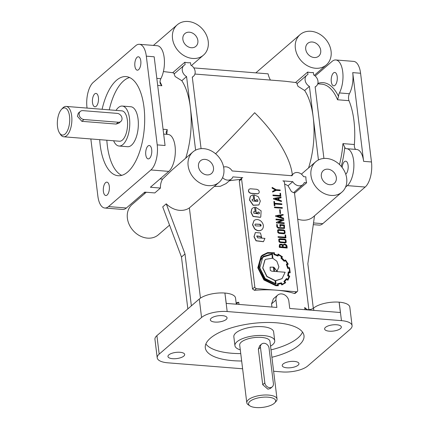 <?xml version="1.0" encoding="UTF-8"?>
<svg xmlns="http://www.w3.org/2000/svg" width="429" height="429" viewBox="0 0 429 429"><rect width="100%" height="100%" fill="white"/><g stroke="black" fill="none" stroke-linecap="round" stroke-linejoin="round"><path stroke-width="0.64" d="M257.652 212.982A0.745 0.606 49.2 0 0 257.636 212.816L257.899 212.039L259.207 212.226L259.389 213.653L258.746 213.889L253.796 213.202L253.695 211.701L255.121 211.604L254.579 207.218L252.552 208.145L251.85 208.934L251.126 212.285L253.164 216.345L260.419 217.294L260.773 216.951L261.122 210.827L255.539 207.164L256.242 212.87L257.652 212.982L256.097 212.993L255.539 207.164M256.134 200.606A0.745 0.606 49.2 0 0 256.113 200.44L256.381 199.662L257.69 199.85L257.872 201.271L257.223 201.507L252.273 200.826L252.096 199.394L253.598 199.228L253.062 194.841L251.029 195.769L250.332 196.557L249.608 199.909L253.282 205.191L258.891 204.928L260.349 201.062L258.285 196.702L254.022 194.787L254.579 200.616L256.134 200.606L254.579 200.616M163.406 71.546L172.705 72.721L184.813 62.259L185.108 64.672A7.218 5.867 49.2 0 0 183.977 65.401L174.11 73.927L175.134 76.512L181.81 80.706L186.572 76.593L190.379 107.599A57.738 25.933 -85.4 0 0 181.81 80.706M183.977 65.401A7.218 5.867 49.2 0 0 182.266 70.345A7.218 5.867 49.2 0 0 186.572 76.593M201.078 148.654L192.283 77.048A7.218 5.867 49.2 0 0 193.415 76.319A7.218 5.867 49.2 0 0 195.125 71.375A7.218 5.867 49.2 0 0 190.819 65.128L190.524 62.714A20.05 16.302 -130.8 0 1 184.813 62.259M256.086 407.55A13.631 5.046 -7 0 1 249.925 405.882A13.631 5.046 -7 0 1 252.531 399.774A13.631 5.046 -7 0 1 268.093 397.174A13.631 5.046 -7 0 1 274.748 402.836A13.631 5.046 -7 0 1 256.086 407.55M249.925 405.882L248.316 404.815A15.235 5.641 -7 0 1 246.788 402.74A15.235 5.641 -7 0 1 268.618 395.082A15.235 5.641 -7 0 1 277.032 399.024A15.235 5.641 -7 0 1 276.051 401.41L274.748 402.836M57.524 126.678A13.631 6.124 94.6 0 1 61.395 109.497A13.631 6.124 94.6 0 1 69.536 116.297A13.631 6.124 94.6 0 1 66.822 131.891A13.631 6.124 94.6 0 1 59.524 132.99A13.631 6.124 94.6 0 1 57.524 126.678M61.395 109.497L62.575 108.199A15.235 6.843 94.6 0 1 66.168 106.413A15.235 6.843 94.6 0 1 71.67 115.803A15.235 6.843 94.6 0 1 63.744 136.792A15.235 6.843 94.6 0 1 60.478 134.459L59.524 132.99M103.389 191.393A6.719 3.019 -85.4 0 0 105.813 195.533A6.719 3.019 -85.4 0 0 109.309 186.283A6.719 3.019 -85.4 0 0 106.885 182.143A6.719 3.019 -85.4 0 0 105.588 182.641A6.719 3.019 -85.4 0 0 103.389 191.393M92.498 102.665A6.719 3.019 -85.4 0 0 94.922 106.805A6.719 3.019 -85.4 0 0 98.413 97.555A6.719 3.019 -85.4 0 0 95.989 93.415A6.719 3.019 -85.4 0 0 94.696 93.919A6.719 3.019 -85.4 0 0 92.498 102.665M145.774 154.767A6.719 3.019 -85.4 0 0 148.198 158.902A6.719 3.019 -85.4 0 0 151.694 149.651A6.719 3.019 -85.4 0 0 149.271 145.511A6.719 3.019 -85.4 0 0 147.973 146.016A6.719 3.019 -85.4 0 0 145.774 154.767M134.883 66.039A6.719 3.019 -85.4 0 0 137.307 70.179A6.719 3.019 -85.4 0 0 140.798 60.923A6.719 3.019 -85.4 0 0 138.374 56.789A6.719 3.019 -85.4 0 0 137.082 57.288A6.719 3.019 -85.4 0 0 134.883 66.039M337.205 76.593A6.719 3.019 94.6 0 1 335.011 85.344A6.719 3.019 94.6 0 1 333.714 85.843A6.719 3.019 94.6 0 1 331.29 81.703A6.719 3.019 94.6 0 1 334.781 72.453A6.719 3.019 94.6 0 1 337.205 76.593M342.149 167.492A6.719 3.019 94.6 0 1 345.677 161.181A6.719 3.019 94.6 0 1 348.101 165.321A6.719 3.019 94.6 0 1 345.903 174.067A6.719 3.019 94.6 0 1 345.731 174.206M215.594 153.786C229.252 139.94 242.278 126.255 254.66 112.73C275.418 133.151 290.347 157.588 292.256 174.265L292.31 174.694M160.055 178.909L162.553 179.107L172.072 169.954L192.878 151.973A20.05 16.302 49.2 0 0 188.133 165.717A20.05 16.302 49.2 0 0 200.423 183.253A20.05 16.302 49.2 0 0 219.096 182.309A20.05 16.302 49.2 0 0 223.841 168.565A20.05 16.302 49.2 0 0 211.551 151.029A20.05 16.302 49.2 0 0 192.878 151.973M185.698 158.178A57.738 25.933 -85.4 0 0 190.379 107.599L195.603 150.15M294.171 192.16A57.738 21.38 173 0 1 294.519 193.227L308.88 309.647M284.631 184.041A57.738 21.38 173 0 1 288.02 185.773L291.393 191.506L293.57 192.685L302.895 184.626A7.218 5.867 49.2 0 0 304.295 182.582L306.628 182.765A20.05 16.302 -130.8 0 1 306.033 179.789A20.05 16.302 -130.8 0 1 305.898 176.85L303.571 176.662A7.218 5.867 49.2 0 0 293.457 173.702A7.218 5.867 49.2 0 0 292.052 175.745L232.148 170.967A7.218 5.867 49.2 0 0 223.606 167.096M288.02 185.773L292.782 181.66L282.872 180.872A1.603 1.303 -130.8 0 1 284.438 182.459L297.688 290.412A1.603 1.303 -130.8 0 1 297.313 291.511L295.114 293.409L294.444 293.506L296.444 291.774L276.448 290.181A57.738 21.38 -7 0 1 294.444 293.506M354.37 144.519L342.943 143.608L344.771 147.254A4.81 2.161 -85.4 0 0 346.144 148.675A4.81 2.161 -85.4 0 0 346.251 148.681A19.246 8.644 94.6 0 1 346.675 148.691L356.671 149.485A19.246 8.644 94.6 0 1 363.62 161.347L352.724 72.619A19.246 8.644 94.6 0 1 349.404 93.731A4.81 2.161 -85.4 0 0 348.986 100.676A57.738 25.933 94.6 0 1 353.936 120.646A57.738 25.933 94.6 0 1 354.37 144.519A4.81 2.161 -85.4 0 0 355.909 149.426M273.622 371.251L282.116 371.927A19.246 7.127 173 0 0 307.732 365.969L350.118 329.343A19.246 7.127 173 0 0 352.08 325.627L349.812 307.143A19.246 7.127 173 0 0 339.183 302.166L339.108 302.161A19.246 7.127 173 0 0 313.529 308.156A4.81 1.78 -7 0 1 307.625 309.679L305.829 308.928L304.676 307.529L304.944 309.684M236.245 303.791L238.749 302.273A57.738 21.38 173 0 0 236.122 302.81M180.024 352.284A8.419 3.116 -7 0 1 184.674 354.461A8.419 3.116 -7 0 1 172.608 358.692A8.419 3.116 -7 0 1 167.959 356.515A8.419 3.116 -7 0 1 180.024 352.284M222.41 315.653A8.419 3.116 -7 0 1 227.059 317.835A8.419 3.116 -7 0 1 214.993 322.066A8.419 3.116 -7 0 1 210.344 319.884A8.419 3.116 -7 0 1 222.41 315.653M336.685 324.769A8.419 3.116 -7 0 1 341.334 326.946A8.419 3.116 -7 0 1 329.268 331.183A8.419 3.116 -7 0 1 324.619 329A8.419 3.116 -7 0 1 336.685 324.769M294.299 361.4A8.419 3.116 -7 0 1 298.949 363.577A8.419 3.116 -7 0 1 286.883 367.809A8.419 3.116 -7 0 1 282.234 365.631A8.419 3.116 -7 0 1 294.299 361.4M241.661 360.982A49.721 18.409 -7 0 1 232.749 360.655A49.721 18.409 -7 0 1 205.298 347.79A49.721 18.409 -7 0 1 210.366 338.202A49.721 18.409 -7 0 1 276.544 322.806A49.721 18.409 -7 0 1 303.995 335.671A49.721 18.409 -7 0 1 271.906 357.266M302.52 332.1A49.721 18.409 -7 0 1 270.999 349.876M240.749 353.587A49.721 18.409 -7 0 1 231.837 353.26A49.721 18.409 -7 0 1 205.861 343.967M102.113 109.282A49.721 22.335 94.6 0 1 116.468 80.32A49.721 22.335 94.6 0 1 126.046 76.598A49.721 22.335 94.6 0 1 143.994 107.234A49.721 22.335 94.6 0 1 118.141 175.724A49.721 22.335 94.6 0 1 100.198 145.082A49.721 22.335 94.6 0 1 99.694 139.656M121.766 175.364A49.721 22.335 94.6 0 1 107.336 145.656A49.721 22.335 94.6 0 1 106.832 140.229M240.294 349.855A20.05 7.422 -7 0 1 234.931 345.656L233.837 336.781A20.05 7.422 -7 0 1 262.569 326.705A20.05 7.422 -7 0 1 273.638 331.896L274.726 340.765A20.05 7.422 -7 0 1 270.538 346.144M234.931 345.656A20.05 7.422 -7 0 1 263.658 335.58A20.05 7.422 -7 0 1 274.726 340.765M198.488 166.543A8.419 6.848 49.2 0 0 203.652 173.911A8.419 6.848 49.2 0 0 211.492 173.514A8.419 6.848 49.2 0 0 213.486 167.739A8.419 6.848 49.2 0 0 208.322 160.376A8.419 6.848 49.2 0 0 200.482 160.773A8.419 6.848 49.2 0 0 198.488 166.543M310.977 175.515A20.05 16.302 49.2 0 0 323.268 193.05A20.05 16.302 49.2 0 0 341.94 192.112A20.05 16.302 49.2 0 0 346.686 178.367A20.05 16.302 49.2 0 0 334.395 160.832A20.05 16.302 49.2 0 0 315.723 161.771A20.05 16.302 49.2 0 0 310.977 175.515M294.519 193.227L306.628 182.765M297.769 219.144A20.05 16.302 49.2 0 0 313.331 216.833L341.94 192.112M321.332 176.34A8.419 6.848 49.2 0 0 326.496 183.709A8.419 6.848 49.2 0 0 334.336 183.312A8.419 6.848 49.2 0 0 336.331 177.536A8.419 6.848 49.2 0 0 331.172 170.174A8.419 6.848 49.2 0 0 323.327 170.57A8.419 6.848 49.2 0 0 321.332 176.34M270.431 80.067A20.05 16.302 -130.8 0 1 268.093 73.836L193.811 67.911M194.9 74.045L284.995 81.231L295.549 82.518L307.657 72.061L307.952 74.469A7.218 5.867 49.2 0 0 306.821 75.198A7.218 5.867 49.2 0 0 305.116 80.148A7.218 5.867 49.2 0 0 309.416 86.39L313.224 117.401A57.738 25.933 -85.4 0 0 304.654 90.503L309.416 86.39M323.922 158.451L315.133 86.846A7.218 5.867 49.2 0 0 316.259 86.116A7.218 5.867 49.2 0 0 317.969 81.172A7.218 5.867 49.2 0 0 313.669 74.925L313.368 72.517A20.05 16.302 -130.8 0 1 307.657 72.061M295.361 48.343A20.05 16.302 49.2 0 0 307.652 65.878A20.05 16.302 49.2 0 0 326.324 64.935A20.05 16.302 49.2 0 0 331.075 51.19A20.05 16.302 49.2 0 0 318.779 33.655A20.05 16.302 49.2 0 0 300.107 34.599A20.05 16.302 49.2 0 0 295.361 48.343M305.716 49.169A8.419 6.848 49.2 0 0 310.88 56.531A8.419 6.848 49.2 0 0 318.726 56.14A8.419 6.848 49.2 0 0 320.715 50.365A8.419 6.848 49.2 0 0 315.556 43.002A8.419 6.848 49.2 0 0 307.711 43.393A8.419 6.848 49.2 0 0 305.716 49.169M172.517 38.546A20.05 16.302 49.2 0 0 184.808 56.081A20.05 16.302 49.2 0 0 203.48 55.137A20.05 16.302 49.2 0 0 208.226 41.393A20.05 16.302 49.2 0 0 195.935 23.858A20.05 16.302 49.2 0 0 177.263 24.802A20.05 16.302 49.2 0 0 172.517 38.546M182.872 39.371A8.419 6.848 49.2 0 0 188.036 46.734A8.419 6.848 49.2 0 0 195.876 46.337A8.419 6.848 49.2 0 0 197.871 40.567A8.419 6.848 49.2 0 0 192.712 33.199A8.419 6.848 49.2 0 0 184.867 33.596A8.419 6.848 49.2 0 0 182.872 39.371M146.268 192.256L132.127 204.472A20.05 16.302 49.2 0 0 127.381 218.216A20.05 16.302 49.2 0 0 139.672 235.752A20.05 16.302 49.2 0 0 158.344 234.813L169.546 225.134M187.843 308.901L181.472 257.025L162.72 206.88L166.254 203.829A20.05 16.302 49.2 0 0 189.371 207.899L219.096 182.309M246.788 402.74L239.704 345.066A15.235 5.641 -7 0 1 261.54 337.409A15.235 5.641 -7 0 1 269.954 341.355L277.032 399.024M264.832 382.861L262.72 384.684L267.894 389.167L270.356 388.492L272.259 386.845A4.81 3.915 49.2 0 0 273.402 383.547L269.042 348.058A4.81 3.915 49.2 0 0 266.093 343.849A4.81 3.915 49.2 0 0 261.61 344.074A4.81 3.915 49.2 0 0 260.473 347.372L264.832 382.861A4.81 3.915 49.2 0 0 267.782 387.071A4.81 3.915 49.2 0 0 272.259 386.845M80.287 111.433L78.319 113.133L77.381 116.259L81.869 121.332L116.152 124.067L118.892 123.15L120.86 121.45A4.81 3.915 49.2 0 0 122.002 118.152A4.81 3.915 49.2 0 0 117.171 113.374L82.888 110.639A4.81 3.915 49.2 0 0 80.287 111.433A4.81 3.915 49.2 0 0 79.15 114.731A4.81 3.915 49.2 0 0 83.977 119.509L118.259 122.244A4.81 3.915 49.2 0 0 120.86 121.45M66.168 106.413L121.879 110.859A15.235 6.843 94.6 0 1 127.375 120.249A15.235 6.843 94.6 0 1 119.455 141.232L63.744 136.792M116.044 110.392A20.05 9.004 94.6 0 1 122.26 106.06L130.829 106.746A20.05 9.004 94.6 0 1 138.068 119.096A20.05 9.004 94.6 0 1 127.644 146.713L119.074 146.032A20.05 9.004 94.6 0 1 113.621 140.771M122.26 106.06A20.05 9.004 94.6 0 1 129.499 118.415A20.05 9.004 94.6 0 1 119.074 146.032M306.821 75.198L296.954 83.725L297.983 86.309L304.654 90.503M308.542 167.98A57.738 25.933 -85.4 0 0 313.224 117.401L318.447 159.953M255.325 232.604L253.973 236.728L256.027 240.819L263.385 241.715M261.69 237.586L260.457 232.968L255.394 232.539L254.113 236.604L256.167 240.696L263.476 241.634L264.94 238.395L257.631 237.816L256.762 236.068L256.998 235.923L259.936 236.379L261.69 237.586L259.792 236.502L256.698 236.132M255.121 224.147L259.861 224.372L260.768 226.147M256.011 225.927C254.976 225.552 254.703 224.935 255.191 224.077L260.006 224.249C260.993 224.592 261.293 225.182 260.902 226.029L256.011 225.927M252.483 208.21L251.71 209.057L250.986 212.409L253.024 216.463L260.344 217.358M252.102 199.388L253.598 199.228M257.727 201.394L257.55 199.968L256.311 199.732M286.47 247.265L285.671 245.157L284.54 244.75L283.365 245.104M286.481 246.048L285.811 245.034L284.679 244.627L283.43 245.045L283.086 245.887L283.22 247.002L286.631 247.276L286.481 246.048M282.545 246.948L282.4 245.763L281.81 244.986L280.11 244.798M281.038 244.525L280.18 244.734L279.998 246.745L282.7 246.959L282.539 245.64L281.95 244.862L280.898 244.648M287.264 247.903L279.51 247.286L279.794 244.257L281.907 244.251L282.759 244.932L284.62 244.047L286.1 244.632L287.028 245.956L287.124 248.026L279.37 247.404L279.225 246.225L279.724 244.321M285.934 242.632L285.06 242.937L280.228 242.551L278.989 241.838L278.732 239.328L279.022 239.017M278.871 239.205L279.912 238.712L284.754 239.098L285.934 239.768L286.24 242.299L285.199 242.814L280.368 242.433L279.129 241.72L278.871 239.205M285.483 242.128L285.435 240.278L284.577 239.79L279.424 239.538M285.768 241.795L285.58 240.16L284.717 239.666L280.094 239.296L279.365 239.613L279.494 241.286L280.405 241.865L285.033 242.235L285.768 241.795M284.797 233.456L283.934 233.762L279.097 233.376L277.858 232.657L277.606 230.153L277.901 229.837M277.745 230.03L278.78 229.526L283.628 229.917L284.808 230.593L285.113 233.113L284.073 233.639L279.241 233.253L278.003 232.534L277.745 230.03M284.357 232.947L284.309 231.097L283.451 230.609L278.292 230.362M284.641 232.615L284.448 230.974L283.59 230.491L278.968 230.121L278.233 230.432L278.362 232.11L279.274 232.679L283.907 233.049L284.641 232.615M283.971 227.912L283.794 225.611L280.539 225.354M283.939 225.493L280.523 225.22L280.663 226.356L280.099 226.314L279.89 224.592L284.422 224.952L284.534 228.378L278.223 228.062L276.962 226.721L276.684 224.464L277.247 224.506L277.525 226.759L278.217 227.483L284.052 227.863L283.794 225.611M284.459 228.432L278.083 228.185L276.818 226.844L276.684 224.464M286.443 278.668L284.025 281.338L285.012 282.555A15.814 12.859 -130.8 0 1 282.143 284.207L281.445 282.818L277.558 283.703L277.906 285.162A21.096 17.155 -130.8 0 1 275.992 285.129L264.366 279.552L258.408 267.723L261.551 256.655L262.628 255.609L267.546 253.11L273.975 253.115L273.906 254.563L278.115 255.995L278.448 254.729A16.522 13.433 -130.8 0 1 281.778 256.837L281.075 257.936L284.336 261.197L285.424 260.478A18.94 15.401 -130.8 0 1 287.575 263.808L286.336 264.237L287.838 268.275L289.205 268.168L289.693 272.125L288.336 271.863L287.779 275.638L289.146 276.319L287.784 279.424L286.556 278.501L283.885 281.462L284.861 282.668M288.304 272.056L287.634 275.761L289.007 276.442L287.644 279.547M289.205 268.168L289.554 272.099M286.449 264.5L287.698 268.398L289.066 268.291M274.152 254.585L277.735 256.022M278.265 285.623L278.142 284.143L281.22 283.467L281.96 284.856L285.714 282.727L284.684 281.472A15.476 12.586 49.2 0 0 284.813 281.36A15.476 12.586 49.2 0 0 286.717 279.182A227.826 185.248 49.2 0 0 287.988 280.148L289.768 276.131L288.358 275.434A13.723 11.159 49.2 0 0 288.744 272.404L290.219 272.721L289.559 267.632L288.17 267.734A15.347 12.479 49.2 0 0 286.985 264.564L288.261 264.157L285.591 259.985L284.389 260.553A16.592 13.492 49.2 0 0 281.714 257.888L282.454 256.81L278.137 254.038L277.772 255.378A13.916 11.315 49.2 0 0 274.41 254.209L274.48 252.767L267.658 252.579L262.253 255.234L261.17 256.29L257.931 267.696L264.06 279.864L276.051 285.623L278.367 285.725L275.911 285.746L263.921 279.987L257.786 267.814L261.025 256.413L262.253 255.234M288.132 263.91L288.116 264.275L287.017 264.629M290.224 272.447L290.079 272.839L288.744 272.554M288.116 279.939L287.848 280.266A227.826 185.248 49.2 0 1 286.615 279.333M277.096 271.16L278.914 266.849L276.861 261.229L272.935 258.403L272.372 253.812L263.261 256.408L260.001 261.041L259.25 267.026L264.913 278.93L276.104 284.175L275.665 280.614L282.051 278.625L285.146 272.254L274.533 271.407L274.04 267.369L277.032 271.219M270.308 270.447L270.098 267.176L273.573 267.117L274.093 271.375L271.798 271.192L270.308 270.447M265.54 259.389L264.827 260.065L262.677 268.007L266.827 276.533L275.086 280.7L275.445 283.628M271.997 254.295L272.479 258.231L265.615 259.325L264.966 259.947L262.816 267.889L266.972 276.41L275.225 280.577L275.6 283.644L265.122 278.496L259.808 267.873L262.591 257.856L263.61 256.848L271.997 254.295L272.318 258.172M263.192 256.467L259.861 261.164L259.105 267.144L264.773 279.054L276.104 284.175M258.558 193.431L257.18 193.876L250.777 193.366L249.169 192.6L248.353 190.959L249.002 189.221M258.387 190.058C259.411 191.28 259.491 192.385 258.633 193.372L257.32 193.752L250.922 193.243L249.313 192.476L248.493 190.835L248.922 189.302L250.375 188.776L256.773 189.291L258.387 190.058M250.96 195.828L250.187 196.68L249.463 200.032L253.137 205.309L258.821 204.987M253.625 211.765L255.121 211.604M259.389 213.653L259.068 212.35L257.834 212.108M254 220.57L252.504 224.785L254.542 228.845C257.105 231.038 259.524 231.354 261.797 229.794L261.867 229.735M261.325 221.455C258.762 219.267 256.344 218.951 254.07 220.506L252.643 224.662L254.681 228.721C257.25 230.915 259.663 231.236 261.937 229.676L262.291 229.327C264.033 226.861 263.712 224.238 261.325 221.455M282.732 244.911L283.081 244.568M292.782 181.66A7.218 5.867 49.2 0 0 302.895 184.626M222.592 177.606A7.218 5.867 49.2 0 0 231.472 178.925A7.218 5.867 49.2 0 0 232.877 176.882L242.787 177.676A1.603 1.303 -130.8 0 0 241.961 177.944A1.603 1.303 -130.8 0 0 241.586 179.043L254.837 286.99A1.603 1.303 -130.8 0 0 256.445 288.583L276.448 290.181A57.738 21.38 -7 0 0 254.445 290.315L252.525 288.99L239.269 181.038L239.768 179.842L241.961 177.944M297.313 291.511A1.603 1.303 -130.8 0 1 296.444 291.774M285.231 237.157L285.113 234.931L285.676 234.974L285.88 237.918L278.126 237.301L278.056 236.717L285.387 237.167L285.113 234.931M280.663 226.356L279.96 226.437L279.89 224.592M281.837 220.286L275.981 219.814L276.051 219.112L283.805 219.728L283.725 220.324L278.335 222.361M283.864 220.2L278.185 222.351L284.186 222.828L284.116 223.536L276.362 222.914L276.453 222.329L282.126 220.174L275.981 219.814M283.204 215.036L280.952 215.428L281.193 217.374L283.596 218.152L283.515 218.849L275.547 216.28L275.632 215.717L283.14 214.484L283.065 215.16L280.963 215.524M280.121 195.511L280.003 193.286L280.566 193.334L280.77 196.278L273.016 195.656L272.941 195.077L280.276 195.527L280.003 193.286M275.348 189.993L272.093 188.143L272.158 187.398L276.238 189.688L280.153 189.999L280.228 190.583L276.12 190.39L272.576 192.063L272.64 191.318L275.541 189.902L272.093 188.143M278.378 254.134L277.997 254.161L277.686 255.335M278.003 284.266L281.081 283.59L281.821 284.979L285.714 282.727M281.081 197.731L278.829 198.123L279.065 200.07L281.467 200.842L281.392 201.539L273.423 198.97L273.509 198.407L281.011 197.179L280.941 197.855L278.839 198.219M281.928 204.424L274.726 203.85L274.946 205.641L274.249 205.722L273.884 201.464L274.442 201.507L274.657 203.276L281.853 203.85L281.783 204.547L274.748 203.984M282.223 208.29L274.49 207.674L274.421 207.089L282.293 207.582L282.223 208.29M280.491 213.47L279.971 213.428L279.665 209.674L280.185 209.717L280.491 213.47M297.383 83.355A57.738 25.933 -85.4 0 0 295.549 82.518M263.54 256.912L271.857 254.413M270.163 267.122L273.429 267.24L273.938 271.364M277.799 283.666L277.418 283.826L277.74 285.167M287.768 268.018L287.698 268.398L287.768 268.018M262.72 384.684L258.365 349.195L259.711 345.72L261.61 344.074M90.846 138.953L97.871 196.16A19.246 8.644 -85.4 0 0 104.821 208.022L122.673 209.449A19.246 8.644 -85.4 0 0 126.383 208.006L144.75 192.133L154.805 192.937L160.457 188.052A20.05 16.302 -130.8 0 1 162.553 179.107M314.511 215.814L307.85 263.771L313.32 308.322M339.108 302.161L340.379 312.51L289.747 308.472L288.835 301.078A7.218 5.867 49.2 0 0 284.411 294.766A7.218 5.867 49.2 0 0 277.692 295.104A7.218 5.867 49.2 0 0 275.981 300.053L276.887 307.448L226.255 303.405L224.909 293.05A19.246 7.127 173 0 0 199.292 299.008L156.907 335.639A19.246 7.127 173 0 0 154.944 339.35L157.212 357.834A19.246 7.127 173 0 0 167.841 362.816L242.616 368.779M156.826 78.373L160.854 78.695A4.81 2.161 -85.4 0 0 159.974 82.159L160.301 83.714L161.862 85.746A57.738 25.933 -85.4 0 0 160.001 81.794M167.358 134.384A4.81 2.161 -85.4 0 1 166.216 133.011L166.125 132.196L167.246 129.596L163.074 129.263M109.256 109.851A49.721 22.335 94.6 0 1 123.606 80.888A49.721 22.335 94.6 0 1 129.569 77.526M200.45 298.128L189.371 207.899M191.372 305.85L185.006 253.973L166.254 203.829M181.472 257.025L185.006 253.973M315.176 76.003L332.067 61.406A19.246 8.644 94.6 0 1 335.778 59.963A19.246 8.644 94.6 0 1 342.776 72.26A19.246 8.644 94.6 0 1 339.403 92.932A4.81 2.161 -85.4 0 0 338.524 96.402L337.559 99.764L348.986 100.676M335.778 59.963L353.635 61.39A19.246 8.644 94.6 0 1 360.58 73.246L371.476 161.974A19.246 8.644 94.6 0 1 365.176 187.044L322.79 223.67A19.246 8.644 94.6 0 1 319.085 225.112L313.283 224.651M346.675 148.691A19.246 8.644 94.6 0 1 353.887 164.479A19.246 8.644 94.6 0 1 347.324 185.618L345.549 187.151M104.821 208.022A19.246 8.644 -85.4 0 0 108.526 206.58L150.911 169.954A19.246 8.644 -85.4 0 0 157.212 144.884L165.068 145.511L154.172 56.784L146.316 56.156A19.246 8.644 -85.4 0 0 139.371 44.3A19.246 8.644 -85.4 0 0 135.661 45.737L93.275 82.368A19.246 8.644 -85.4 0 0 86.98 107.438L87.055 108.081M150.911 169.954L168.769 171.38L150.402 187.248L160.457 188.052M160.854 78.695A19.246 8.644 -85.4 0 0 164.221 58.017A19.246 8.644 -85.4 0 0 157.228 45.721L139.371 44.3M157.212 144.884L146.316 56.156M168.769 171.38A19.246 8.644 -85.4 0 0 175.338 150.236A19.246 8.644 -85.4 0 0 168.12 134.449L163.663 134.089M236.293 304.209L235.537 298.032A19.246 7.127 173 0 0 224.984 293.055M352.08 325.627A19.246 7.127 173 0 0 341.452 320.651L227.177 311.534A19.246 7.127 173 0 0 201.56 317.492L159.175 354.123A19.246 7.127 173 0 0 157.212 357.834M240.208 179.461A57.738 21.38 173 0 0 229.306 180.802M214.344 186.417L220.329 186.309L226.099 183.574L231.472 178.925M271.932 307.051L271.546 303.888L275.981 300.053M277.692 295.104L273.37 298.836L271.546 303.888M174.539 73.552A57.738 25.933 -85.4 0 0 172.705 72.721M144.68 193.624L144.525 192.331M275.681 280.743L281.976 278.684M273.895 267.492L276.957 271.284M278.319 199.785L278.142 198.337L275.193 198.82M288.336 271.863L288.159 272.179M278.405 254.901A16.522 13.433 -130.8 0 1 281.633 256.96L280.936 258.06L284.196 261.32L285.28 260.601A18.94 15.401 -130.8 0 1 287.398 263.867M262.559 255.668L267.449 253.223L273.831 253.239L274.013 254.703M272.233 188.025L272.158 187.398M280.228 190.583L276.12 190.39M276.26 190.267L272.576 192.063M272.715 191.94L272.64 191.318M280.909 196.155L273.016 195.656M273.155 195.533L273.085 194.954M280.443 217.095L280.266 215.642L277.322 216.125M278.282 198.214L274.984 198.756L278.48 199.839L278.142 198.337M281.531 201.421L273.423 198.97M273.563 198.852L273.509 198.407M274.946 205.641L274.249 205.722M274.394 205.598L273.884 201.464M282.362 208.167L274.49 207.674M274.63 207.55L274.56 206.966M280.63 213.347L279.971 213.428M280.11 213.31L279.665 209.674M280.405 215.519L277.113 216.06L280.604 217.144L280.266 215.642M283.66 218.726L275.547 216.28M275.686 216.157L275.632 215.717M276.12 219.696L276.051 219.112M284.255 223.412L276.362 222.914M276.501 222.796L276.453 222.329M286.025 237.795L278.126 237.301M278.271 237.178L278.196 236.594M254.022 194.787L254.719 200.493M166.817 134.03A57.738 25.933 -85.4 0 0 167.246 129.596M306.95 309.561A57.738 21.38 173 0 0 304.676 307.529M342.943 143.608A57.738 25.933 94.6 0 1 339.495 164.532M313.803 310.392L313.529 308.156M239.012 304.424L238.749 302.273M83.977 119.509L81.869 121.332M118.259 122.244L116.152 124.067M260.473 347.372L258.365 349.195M239.269 181.038L241.586 179.043M252.525 288.99L254.837 286.99M254.445 290.315L256.445 288.583M344.771 147.254A59.341 26.657 94.6 0 1 341.253 166.388M157.69 85.414L161.862 85.746M349.404 93.731L339.403 92.932M322.79 223.67L313.524 222.935M365.176 187.044L347.324 185.618M371.476 161.974L363.62 161.347M360.58 73.246L352.724 72.619M108.526 206.58L126.383 208.006M159.175 354.123L156.907 335.639M201.56 317.492L199.292 299.008M227.177 311.534L224.909 293.05M341.452 320.651L339.183 302.166M317.857 83.424A59.341 26.657 94.6 0 1 338.524 96.402M317.744 83.843L321.664 84.154A57.738 25.933 94.6 0 1 337.559 99.764M192.315 77.274L193.415 76.319M314.307 75.322L326.324 64.935M191.463 65.524L203.48 55.137M315.159 87.071L316.259 86.116M153.405 45.415L177.263 24.802M255.834 72.86L300.107 34.599M301.394 174.158L315.723 161.771M291.173 175.675L293.457 173.702"/></g></svg>

